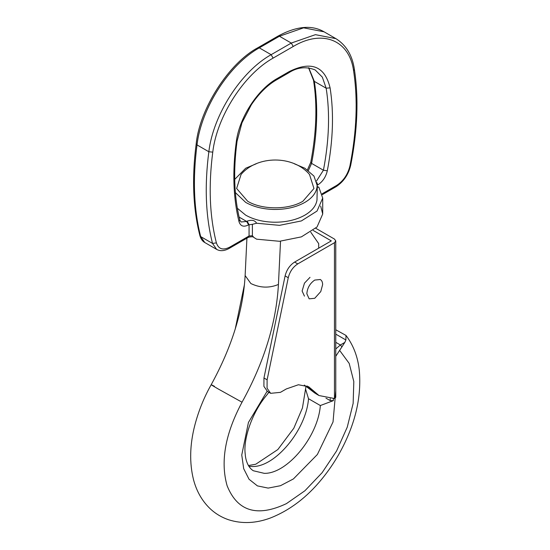<?xml version="1.0" encoding="UTF-8"?>
<svg xmlns="http://www.w3.org/2000/svg" width="550" height="550" viewBox="0 0 550 550"><rect width="100%" height="100%" fill="white"/><g stroke="black" fill="none" stroke-linecap="round" stroke-linejoin="round"><path stroke-width="0.82" d="M235.373 192.569L245.699 202.4C253.633 206.855 263.127 209.213 274.189 209.468C286.096 209.536 296.319 207.178 304.872 202.4C311.994 198.199 316.03 193.174 316.986 187.33L317.13 185.316L313.947 176.069L304.872 168.231L294.401 163.824M237.332 208.244L245.699 215.153C253.633 219.608 263.127 221.966 274.189 222.221C286.096 222.289 296.319 219.931 304.872 215.153C311.994 210.952 316.03 205.934 316.986 200.083L317.288 186.471M256.169 163.824L245.699 168.231L234.719 179.396M304.439 296.12L302.115 290.998L304.473 283.14L310.001 277.337M335.768 240.893L335.768 397.299L334.462 398.523L319.034 395.546L308.646 386.732L298.409 384.746L286.33 388.939L280.418 392.356L270.648 393.326L267.059 388.176L267.114 379.809L288.262 277.722C289.816 271.597 292.985 266.984 297.77 263.897L334.462 242.715L335.768 240.893L334.462 239.071L315.769 228.278M312.806 390.259L309.65 388.438L307.017 385.914M313.218 230.45L331.306 240.893L294.607 262.075C289.829 265.162 286.66 269.775 285.106 275.901L263.959 377.987L263.904 386.354L267.493 391.504L270.648 393.326M309.65 388.438L315.879 393.724L319.034 395.546M235.208 329.141L244.482 284.377M304.322 385.055L315.006 393.195M317.13 186.409L318.876 187.282L317.13 187.048M216.631 249.37L212.513 243.423L216.391 242.887C218.501 249.164 222.956 250.573 229.762 247.129L249.067 235.984L249.067 224.593L247.094 221.176C251.769 219.546 254.939 220.234 256.609 223.238L252.388 224.324L252.388 235.709L253.901 237.483L256.609 239.181L279.503 241.285L301.393 236.871L317.041 226.992L322.712 214.012L320.657 206.044M256.609 223.238L279.503 225.342L301.393 220.928L317.041 211.049L322.712 198.069L318.876 187.282M320.169 279.434C321.771 280.321 322.589 282.054 322.63 284.625L320.76 291.582L314.738 298.293L309.155 298.843L306.845 293.734C307.312 287.932 309.946 283.374 314.738 280.067L320.32 279.517M333.389 398.612L333.355 400.654L320.341 405.543C318.086 436.618 287.169 473.983 264.248 473.344L253.309 470.745C247.968 467.452 245.589 460.096 245.218 454.114C243.134 438.763 252.374 411.847 266.778 395.065L268.84 392.281M247.672 201.259L236.624 188.485L241.065 174.446C257.407 155.203 293.164 155.196 309.506 174.446L313.954 188.485L302.899 201.259C288.523 209.997 262.048 209.997 247.672 201.259M310.757 232.183L318.684 243.623L318.684 248.181M342.011 346.913L340.381 344.981L344.829 342.409L335.768 356.29M333.355 400.654L330.179 400.592L330.192 398.661M305.951 386.54L305.546 389.043L308.509 398.709C306.247 429.784 275.337 467.149 252.409 466.517L248.896 466.352M344.829 342.409L345.895 339.982L345.991 335.424L335.768 329.78M330.179 400.592L325.957 398.152M334.462 398.523L334.462 242.715M297.77 263.897L294.607 262.075M288.262 277.722L285.106 275.901M267.114 379.809L263.959 377.987M199.884 235.613C193.002 208.45 191.771 177.849 196.192 143.797C199.657 108.735 228.931 63.051 257.902 47.719L278.046 36.094L279.434 36.231L259.298 47.857C229.268 64.508 201.279 108.116 197.01 144.918C192.596 179.025 193.813 209.584 200.674 236.589L204.799 242.543C202.489 241.278 200.853 238.968 199.884 235.613L200.674 236.589L212.513 243.423C205.652 216.411 204.428 185.859 208.842 151.752L212.761 152.137C208.395 185.9 209.605 216.15 216.391 242.887M278.046 36.094C296.464 26.132 311.809 24.709 324.074 31.811L303.593 27.837L279.434 36.231L291.273 43.065L293.246 46.482L273.109 58.107C244.014 74.243 216.899 116.483 212.761 152.137M308.736 67.774L314.339 81.379C318.237 106.15 317.322 133.492 311.589 163.391L310.764 162.312L307.443 169.854M252.388 224.324L248.607 224.861C243.719 227.329 240.536 226.298 239.044 221.774C233.241 198.22 232.313 171.641 236.259 142.017C239.154 117.913 257.469 89.471 277.104 78.574L289.245 71.569C311.231 60.72 324.851 66.151 330.089 87.849C334.036 112.908 333.107 140.566 327.305 170.809L323.421 170.225L311.589 163.391L308.385 170.534M257.902 47.719L259.298 47.857L257.324 48.998M330.089 87.849L326.171 88.213L314.339 81.379L313.528 80.314C317.419 105.002 316.498 132.337 310.764 162.312M196.192 143.797L197.01 144.918L208.842 151.752C213.118 114.95 241.099 71.342 271.136 54.691L273.109 58.107M316.484 181.081L323.421 170.225C329.154 140.326 330.076 112.984 326.171 88.213L322.334 77.131L315.171 69.946C306.048 66.289 297.213 67.258 288.668 72.847L289.245 71.569M316.848 182.524L317.742 184.944L317.288 185.212L317.075 184.064M327.305 170.809C325.82 177.059 322.63 181.768 317.742 184.944M275.137 79.716L277.104 78.574L276.526 79.853L288.668 72.847M236.259 142.017L237.057 141.254L241.952 122.843L251.316 104.796C259.064 93.376 267.465 85.064 276.526 79.853M353.588 70.833L354.372 69.266C358.793 98.354 357.576 130.322 350.721 165.179C348.473 174.625 343.571 181.809 336.016 186.732L336.593 185.453C343.393 181.039 347.854 174.481 349.958 165.777C356.751 131.196 357.961 99.55 353.588 70.833C349.449 39.957 322.341 29.019 293.246 46.482M322.128 193.799L336.593 185.453M239.044 221.774L239.779 219.959C234.066 196.817 233.159 170.583 237.057 141.254M350.721 165.179L349.958 165.777M248.607 224.861L246.641 221.444L247.094 221.176M239.779 219.959L241.058 221.994L246.641 221.444L239.092 217.085M259.298 47.857L271.136 54.691L291.273 43.065L315.425 34.664L335.906 38.644C346.149 45.073 352.303 55.282 354.372 69.266M253.901 237.483C253.316 236.631 251.508 236.555 248.49 237.263L249.067 235.984L252.388 235.709M229.762 247.129L229.185 248.407L248.49 237.263M335.768 348.968L340.381 344.981L335.768 342.32M335.768 390.899L333.032 421.953L317.377 454.486L293.404 478.933L280.459 485.712L268.159 488.098L257.414 485.891L249.047 479.256L243.698 468.696L241.759 454.994L248.435 422.462L267.107 391.263M280.521 241.223L278.438 284.453C276.251 322.96 264.117 362.209 242.034 402.215C225.191 433.792 220.227 461.656 227.136 485.808C237.497 511.452 257.262 517.392 286.419 503.628L304.913 490.758L322.114 472.691L336.621 450.897L347.256 427.151L353.148 403.391L353.815 381.556L349.202 363.426L339.687 350.474M242.034 402.215L218.247 388.987C210.451 384.457 209.179 383.556 214.417 386.272M278.438 284.453C269.252 288.269 260.054 287.959 250.848 283.532L245.128 275.55C243.196 310.564 231.887 346.947 211.193 384.704C204.057 397.348 198.612 410.795 194.872 425.04C189.798 444.565 189.331 462.743 193.483 479.566C196.549 491.239 202.049 500.892 209.969 508.53C215.359 513.645 221.643 517.413 228.827 519.832C242.062 523.985 255.908 523.38 270.373 518.011C289.781 510.345 306.948 497.344 321.867 479.002C331.904 466.744 340.147 453.393 346.596 438.948C357.067 415.745 361.302 392.844 359.288 370.239C357.789 356.723 353.361 345.118 345.984 335.424M320.341 405.543L308.509 398.709M345.895 339.982L335.768 334.132M313.528 80.314L308.55 67.746M336.016 186.732L322.334 194.624M204.799 242.543L216.631 249.377C220.172 251.364 224.352 251.041 229.185 248.407M322.712 198.069L322.712 214.012M324.074 31.811L335.906 38.644M268.874 392.301L267.334 394.371M248.414 465.547L255.722 464.248L277.839 449.556L293.817 428.23L302.438 407.976L305.546 389.043M246.923 238.164L245.128 275.55"/></g></svg>
